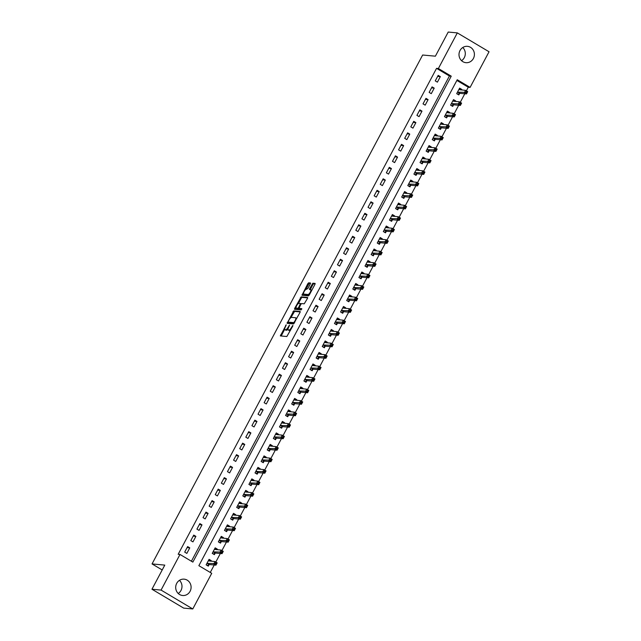 <?xml version="1.0" encoding="UTF-8"?>
<svg xmlns="http://www.w3.org/2000/svg" width="641" height="641" viewBox="0 0 641 641"><rect width="100%" height="100%" fill="white"/><g stroke="black" fill="none" stroke-linecap="round" stroke-linejoin="round"><path stroke-width="0.96" d="M286.215 324.795L280.357 335.916L286.839 336.525L292.777 326.069L292.857 325.412L291.615 327.263A3.301 1.05 -59.3 0 1 288.931 330.043L288.394 329.995A3.301 1.05 -59.3 0 1 288.242 329.947A3.301 1.05 -59.3 0 1 288.787 326.998L289.532 325.107L288.29 326.95A3.301 1.05 -59.3 0 1 285.614 329.738L285.077 329.69A3.301 1.05 -59.3 0 1 284.916 329.642A3.301 1.05 -59.3 0 1 285.469 326.694L286.215 324.795M462.762 47.514A8.205 7.692 -84.7 0 1 464.292 57.65A8.205 7.692 -84.7 0 1 461.552 60.663M473.395 58.483A8.205 7.692 -84.7 0 1 465.951 62.682A8.205 7.692 -84.7 0 1 460.014 50.527A8.205 7.692 -84.7 0 1 467.457 46.336A8.205 7.692 -84.7 0 1 473.395 58.483M179.448 580.337A8.205 7.692 -84.7 0 1 180.986 590.473A8.205 7.692 -84.7 0 1 178.238 593.486M190.089 591.306A8.205 7.692 -84.7 0 1 182.645 595.505A8.205 7.692 -84.7 0 1 176.708 583.35A8.205 7.692 -84.7 0 1 184.151 579.16A8.205 7.692 -84.7 0 1 190.089 591.306M310.324 283.923L310.5 283.002L308.642 282.817L307.808 283.691L301.975 295.261L308.457 295.87L309.291 294.996L314.955 284.348L315.124 283.426L312.896 283.21L309.635 288.634L309.467 289.556L310.597 289.676A2.764 0.873 -59.3 0 1 310.725 289.716A2.764 0.873 -59.3 0 1 310.172 292.352A2.764 0.873 -59.3 0 1 308.025 294.499L303.794 294.115A2.764 0.873 -59.3 0 1 303.666 294.075A2.764 0.873 -59.3 0 1 304.219 291.431A2.764 0.873 -59.3 0 1 306.358 289.283L307.904 288.482L310.324 283.923M192.781 608.95L183.679 608.109L151.957 589.239L164.785 565.106L152.045 563.928L422.643 55.014L435.383 56.184L448.219 32.05L457.321 32.891L489.043 51.761L470.101 87.392L457.241 79.74L198.862 565.674L211.722 573.318L192.781 608.95L161.059 590.081L180.001 554.449L192.861 562.101L451.24 76.167L438.38 68.515L457.321 32.891M151.957 589.239L161.059 590.081M191.411 561.236L449.421 75.999L436.553 68.347L178.182 554.281L180.001 554.449M436.553 68.347L438.38 68.515M293.722 310.885L287.096 323.344L293.53 323.937L300.028 312.415L300.156 311.478L293.722 310.885L294.58 311.398L290.854 317.696M294.684 308.369L301.182 296.855L307.616 297.448L307.496 298.377L304.235 303.81L301.623 303.57L300.789 304.435L299.01 308.385L301.775 308.65L301.102 309.907L294.515 309.291L294.684 308.369L295.541 308.882L296.07 307.888M186.843 553.383L189.776 547.863L187.629 546.589L184.696 552.109L186.843 553.383M192.957 541.885L195.89 536.373L193.742 535.099L190.81 540.611L192.957 541.885M199.063 530.395L201.995 524.883L199.856 523.601L196.923 529.121L199.063 530.395M205.176 518.906L208.109 513.385L205.961 512.111L203.029 517.632L205.176 518.906M211.29 507.408L214.222 501.895L212.075 500.621L209.142 506.134L211.29 507.408M217.395 495.918L220.328 490.397L218.188 489.123L215.256 494.644L217.395 495.918M223.509 484.42L226.441 478.907L224.302 477.633L221.361 483.146L223.509 484.42M229.622 472.93L232.555 467.417L230.407 466.135L227.475 471.656L229.622 472.93M235.728 461.44L238.66 455.919L236.521 454.645L233.588 460.166L235.728 461.44M241.841 449.942L244.774 444.429L242.635 443.155L239.702 448.668L241.841 449.942M247.955 438.452L250.887 432.931L248.74 431.657L245.807 437.178L247.955 438.452M254.06 426.954L256.993 421.441L254.854 420.167L251.921 425.68L254.06 426.954M260.174 415.464L263.106 409.944L260.967 408.67L258.035 414.19L260.174 415.464M266.287 403.974L269.22 398.454L267.073 397.18L264.14 402.692L266.287 403.974M272.393 392.476L275.334 386.964L273.186 385.69L270.254 391.202L272.393 392.476M278.506 380.986L281.439 375.466L279.3 374.192L276.367 379.712L278.506 380.986M284.62 369.488L287.553 363.976L285.405 362.702L282.473 368.214L284.62 369.488M290.734 357.999L293.666 352.478L291.519 351.204L288.586 356.725L290.734 357.999M296.839 346.509L299.772 340.988L297.632 339.714L294.7 345.227L296.839 346.509M302.953 335.011L305.885 329.498L303.738 328.216L300.805 333.737L302.953 335.011M309.066 323.521L311.999 318L309.851 316.726L306.919 322.247L309.066 323.521M315.172 312.023L318.104 306.51L315.965 305.236L313.032 310.749L315.172 312.023M321.285 300.533L324.218 295.012L322.078 293.738L319.138 299.259L321.285 300.533M327.399 289.043L330.331 283.522L328.184 282.248L325.251 287.761L327.399 289.043M333.504 277.545L336.437 272.032L334.298 270.75L331.365 276.271L333.504 277.545M339.618 266.055L342.55 260.534L340.411 259.26L337.478 264.781L339.618 266.055M345.731 254.557L348.664 249.045L346.517 247.771L343.584 253.283L345.731 254.557M351.837 243.067L354.769 237.547L352.63 236.273L349.698 241.793L351.837 243.067M357.95 231.569L360.883 226.057L358.744 224.783L355.811 230.295L357.95 231.569M364.064 220.079L366.997 214.567L364.849 213.285L361.917 218.805L364.064 220.079M370.169 208.589L373.11 203.069L370.963 201.795L368.03 207.315L370.169 208.589M376.283 197.091L379.216 191.579L377.076 190.305L374.144 195.817L376.283 197.091M382.397 185.602L385.329 180.081L383.182 178.807L380.249 184.328L382.397 185.602M388.51 174.104L391.443 168.591L389.295 167.317L386.363 172.83L388.51 174.104M394.616 162.614L397.548 157.101L395.409 155.819L392.476 161.34L394.616 162.614M400.729 151.124L403.662 145.603L401.514 144.329L398.582 149.842L400.729 151.124M406.843 139.626L409.775 134.113L407.628 132.839L404.695 138.352L406.843 139.626M412.948 128.136L415.881 122.615L413.741 121.341L410.809 126.862L412.948 128.136M419.062 116.638L421.994 111.125L419.855 109.851L416.914 115.364L419.062 116.638M425.175 105.148L428.108 99.627L425.961 98.353L423.028 103.874L425.175 105.148M431.281 93.658L434.213 88.138L432.074 86.864L429.141 92.376L431.281 93.658M437.394 82.16L440.327 76.648L438.188 75.374L435.255 80.886L437.394 82.16M210.272 572.461L214.246 564.993M215.809 562.045L220.352 553.504M221.922 550.555L226.465 542.006M228.028 539.065L232.579 530.516M234.141 527.567L238.684 519.026M240.255 516.077L244.798 507.528M246.368 504.579L250.911 496.038M252.474 493.089L257.017 484.54M258.587 481.599L263.13 473.05M264.701 470.101L269.244 461.56M270.806 458.611L275.35 450.062M276.92 447.114L281.463 438.572M283.034 435.624L287.577 427.074M289.139 424.134L293.682 415.584M295.253 412.636L299.796 404.094M301.366 401.146L305.909 392.596M307.472 389.648L312.023 381.107M313.585 378.158L318.128 369.609M319.699 366.66L324.242 358.119M325.804 355.17L330.355 346.621M331.918 343.68L336.461 335.131M338.031 332.182L342.574 323.641M344.145 320.692L348.688 312.143M350.25 309.194L354.793 300.653M356.364 297.704L360.907 289.155M362.477 286.215L367.021 277.665M368.583 274.717L373.126 266.175M374.697 263.227L379.24 254.677M380.81 251.729L385.353 243.187M386.916 240.239L391.459 231.689M393.029 228.749L397.572 220.2M399.143 217.251L403.686 208.71M405.248 205.761L409.799 197.212M411.362 194.263L415.905 185.722M417.475 182.773L422.018 174.224M423.589 171.283L428.132 162.734M429.694 159.785L434.237 151.244M435.808 148.295L440.351 139.746M441.921 136.797L446.465 128.256M448.027 125.307L452.57 116.758M454.14 113.81L458.684 105.268M460.254 102.32L464.797 93.77M466.36 90.83L468.283 87.224L456.873 80.437M210.897 561.196L211.21 560.619L209.07 559.345L206.13 564.857L208.277 566.131L209.07 564.641M217.011 549.706L217.323 549.121L215.176 547.847L212.243 553.367L214.39 554.641L215.184 553.143M223.124 538.216L223.429 537.631L221.289 536.357L218.357 541.869L220.496 543.143L221.297 541.653M229.238 526.718L229.542 526.141L227.403 524.859L224.47 530.379L226.61 531.653L227.403 530.155M235.343 515.228L235.656 514.643L233.508 513.369L230.576 518.889L232.723 520.163L233.516 518.665M241.457 503.73L241.761 503.153L239.622 501.879L236.689 507.392L238.829 508.666L239.63 507.175M247.57 492.24L247.875 491.655L245.735 490.381L242.803 495.902L244.942 497.176L245.735 495.677M253.676 480.75L253.988 480.165L251.841 478.891L248.908 484.404L251.056 485.678L251.849 484.187M259.789 469.252L260.102 468.667L257.954 467.393L255.022 472.914L257.161 474.188L257.962 472.689M265.903 457.762L266.207 457.177L264.068 455.903L261.135 461.416L263.275 462.698L264.068 461.2M272.008 446.264L272.321 445.687L270.173 444.413L267.241 449.926L269.388 451.2L270.181 449.71M278.122 434.774L278.434 434.189L276.287 432.915L273.354 438.436L275.502 439.71L276.295 438.212M284.235 423.276L284.54 422.699L282.401 421.425L279.468 426.938L281.607 428.212L282.401 426.722M290.341 411.786L290.653 411.202L288.506 409.928L285.574 415.448L287.721 416.722L288.514 415.224M296.454 400.296L296.767 399.712L294.62 398.438L291.687 403.95L293.834 405.232L294.628 403.734M302.568 388.799L302.873 388.222L300.733 386.948L297.801 392.46L299.94 393.734L300.741 392.236M308.674 377.309L308.986 376.724L306.847 375.45L303.906 380.97L306.053 382.244L306.847 380.746M314.787 365.811L315.1 365.234L312.952 363.96L310.02 369.472L312.167 370.746L312.96 369.256M320.901 354.321L321.205 353.736L319.066 352.462L316.133 357.982L318.273 359.256L319.074 357.758M327.014 342.831L327.319 342.246L325.179 340.972L322.247 346.485L324.386 347.767L325.179 346.268M333.12 331.333L333.432 330.756L331.285 329.474L328.352 334.995L330.5 336.269L331.293 334.77M339.233 319.843L339.546 319.258L337.398 317.984L334.466 323.505L336.605 324.779L337.406 323.28M345.347 308.345L345.651 307.768L343.512 306.494L340.579 312.007L342.719 313.281L343.512 311.79M351.452 296.855L351.765 296.27L349.617 294.996L346.685 300.517L348.832 301.791L349.625 300.292M357.566 285.365L357.878 284.78L355.731 283.506L352.798 289.019L354.938 290.293L355.739 288.803M363.679 273.867L363.984 273.29L361.845 272.008L358.912 277.529L361.051 278.803L361.845 277.305M369.785 262.377L370.097 261.792L367.95 260.518L365.017 266.039L367.165 267.313L367.958 265.815M375.898 250.879L376.211 250.302L374.064 249.029L371.131 254.541L373.278 255.815L374.072 254.325M382.012 239.389L382.316 238.805L380.177 237.531L377.245 243.051L379.384 244.325L380.177 242.827M388.117 227.9L388.43 227.315L386.283 226.041L383.35 231.553L385.497 232.827L386.291 231.337M394.231 216.402L394.544 215.825L392.396 214.543L389.464 220.063L391.611 221.337L392.404 219.839M400.345 204.912L400.649 204.327L398.51 203.053L395.577 208.565L397.716 209.847L398.518 208.349M406.45 193.414L406.763 192.837L404.623 191.563L401.683 197.075L403.83 198.349L404.623 196.859M412.564 181.924L412.876 181.339L410.729 180.065L407.796 185.586L409.944 186.86L410.737 185.361M418.677 170.426L418.982 169.849L416.842 168.575L413.91 174.088L416.049 175.362L416.85 173.871M424.791 158.936L425.095 158.351L422.956 157.077L420.023 162.598L422.163 163.872L422.956 162.373M430.896 147.446L431.209 146.861L429.061 145.587L426.129 151.1L428.276 152.382L429.069 150.883M437.01 135.948L437.322 135.371L435.175 134.097L432.242 139.61L434.382 140.884L435.183 139.393M443.123 124.458L443.428 123.873L441.288 122.599L438.356 128.12L440.495 129.394L441.288 127.896M449.229 112.96L449.541 112.383L447.394 111.109L444.461 116.622L446.609 117.896L447.402 116.406M455.342 101.47L455.655 100.885L453.507 99.611L450.575 105.132L452.714 106.406L453.516 104.908M461.456 89.98L461.76 89.395L459.621 88.121L456.688 93.634L458.828 94.916L459.621 93.418M152.045 563.928L162.205 569.969M468.283 87.224L470.101 87.392M449.421 75.999L451.24 76.167M211.21 560.619L208.99 560.41M217.323 549.121L215.096 548.92M223.429 537.631L221.209 537.422M229.542 526.141L227.323 525.932M235.656 514.643L233.428 514.443M241.761 503.153L239.542 502.945M247.875 491.655L245.655 491.455M253.988 480.165L251.761 479.957M260.102 468.667L257.874 468.467M266.207 457.177L263.988 456.977M272.321 445.687L270.093 445.479M278.434 434.189L276.207 433.989M284.54 422.699L282.32 422.491M290.653 411.202L288.434 411.001M296.767 399.712L294.54 399.503M302.873 388.222L300.653 388.013M308.986 376.724L306.767 376.523M315.1 365.234L312.872 365.025M321.205 353.736L318.986 353.536M327.319 342.246L325.099 342.038M333.432 330.756L331.205 330.548M339.546 319.258L337.318 319.058M345.651 307.768L343.432 307.56M351.765 296.27L349.537 296.07M357.878 284.78L355.651 284.572M363.984 273.29L361.764 273.082M370.097 261.792L367.87 261.592M376.211 250.302L373.983 250.094M382.316 238.805L380.097 238.604M388.43 227.315L386.211 227.106M394.544 215.825L392.316 215.616M400.649 204.327L398.43 204.126M406.763 192.837L404.543 192.629M412.876 181.339L410.649 181.139M418.982 169.849L416.762 169.641M425.095 158.351L422.876 158.151M431.209 146.861L428.981 146.661M437.322 135.371L435.095 135.163M443.428 123.873L441.208 123.673M449.541 112.383L447.314 112.175M455.655 100.885L453.427 100.685M461.76 89.395L459.541 89.187M189.776 547.863L187.084 547.614M195.89 536.373L193.197 536.124M201.995 524.883L199.311 524.634M208.109 513.385L205.416 513.137M214.222 501.895L211.53 501.647M220.328 490.397L217.644 490.149M226.441 478.907L223.749 478.659M232.555 467.417L229.863 467.169M238.66 455.919L235.976 455.671M244.774 444.429L242.082 444.181M250.887 432.931L248.195 432.683M256.993 421.441L254.309 421.193M263.106 409.944L260.414 409.703M269.22 398.454L266.528 398.205M275.334 386.964L272.641 386.715M281.439 375.466L278.755 375.217M287.553 363.976L284.86 363.727M293.666 352.478L290.974 352.238M299.772 340.988L297.087 340.74M305.885 329.498L303.193 329.25M311.999 318L309.307 317.752M318.104 306.51L315.42 306.262M324.218 295.012L321.526 294.764M330.331 283.522L327.639 283.274M336.437 272.032L333.753 271.784M342.55 260.534L339.858 260.286M348.664 249.045L345.972 248.796M354.769 237.547L352.085 237.298M360.883 226.057L358.191 225.808M366.997 214.567L364.304 214.318M373.11 203.069L370.418 202.82M379.216 191.579L376.531 191.33M385.329 180.081L382.637 179.833M391.443 168.591L388.75 168.343M397.548 157.101L394.864 156.853M403.662 145.603L400.97 145.355M409.775 134.113L407.083 133.865M415.881 122.615L413.197 122.367M421.994 111.125L419.302 110.877M428.108 99.627L425.416 99.387M434.213 88.138L431.529 87.889M440.327 76.648L437.635 76.399M285.662 330.035A3.301 1.05 -59.3 0 0 285.774 330.147A3.301 1.05 -59.3 0 0 285.934 330.195L285.077 329.69M288.033 329.137A3.301 1.05 -59.3 0 1 286.471 330.243L285.934 330.195M288.987 330.339A3.301 1.05 -59.3 0 0 289.099 330.452A3.301 1.05 -59.3 0 0 289.251 330.5L288.394 329.995M290.565 330.227A3.301 1.05 -59.3 0 1 289.788 330.556L289.251 330.5M284.708 329.25L281.183 336.004M300.236 311.919L294.58 311.398M288.418 322.279L287.873 323.417M288.25 321.462L288.162 322.111L293.81 322.631L295.092 320.716A3.301 1.05 -59.3 0 0 295.637 317.776A3.301 1.05 -59.3 0 0 295.485 317.728L291.623 317.367A3.301 1.05 -59.3 0 0 288.947 320.147L288.25 321.462M288.963 322.591L288.162 322.111M294.339 323.112L289.019 322.623M296.703 318.665A3.301 1.05 -59.3 0 0 296.495 318.281A3.301 1.05 -59.3 0 0 296.342 318.232M298.402 303.497L301.206 298.233L300.349 297.72M307.696 297.881L302.039 297.36L301.206 298.233M299.828 308.858L301.791 309.082M298.914 303.321A2.764 0.873 -59.3 0 0 296.775 305.461A2.764 0.873 -59.3 0 0 296.222 308.105A2.764 0.873 -59.3 0 0 296.35 308.145L297.841 308.281L298.682 307.416L300.453 303.473L298.914 303.321M296.983 308.521A2.764 0.873 -59.3 0 0 297.079 308.617A2.764 0.873 -59.3 0 0 297.208 308.658L296.35 308.145M299.163 308.473L297.208 308.658M295.541 308.882L295.333 309.379M304.427 294.483A2.764 0.873 -59.3 0 0 304.523 294.58A2.764 0.873 -59.3 0 0 304.651 294.62L303.794 294.115M309.371 294.844A2.764 0.873 -59.3 0 1 308.882 295.012L304.651 294.62M315.156 283.851L313.753 283.723L312.92 284.588L310.292 289.644M303.522 293.874L302.8 295.349M310.532 283.426L309.499 283.33L308.666 284.195L305.877 289.444M207.315 565.562L209.311 564.545L215.937 565.154L213.798 563.88L215.015 561.58L208.269 560.835M206.17 564.785L207.5 565.578M208.613 560.194L210 561.115M215.769 562.694L215.015 561.58L217.163 562.854L215.937 565.154L216.626 563.207L215.769 562.694L215.28 563.615L216.137 564.12M206.931 563.359L215.28 563.615M217.163 562.854L216.626 563.207M213.429 554.072L215.424 553.047L222.05 553.656L219.911 552.382L221.129 550.082L214.382 549.345M212.283 553.295L213.613 554.088M214.727 548.696L216.113 549.625M221.882 551.204L221.129 550.082L223.276 551.356L222.05 553.656L222.739 551.709L221.882 551.204L221.393 552.117L222.251 552.63M213.036 551.869L221.393 552.117M223.276 551.356L222.739 551.709M219.543 542.574L221.538 541.557L228.164 542.166L226.017 540.892L227.243 538.592L220.496 537.847M218.389 541.805L219.727 542.59M220.841 537.206L222.227 538.128M227.988 539.706L227.243 538.592L229.382 539.866L228.164 542.166L228.845 540.219L227.988 539.706L227.499 540.627L228.356 541.14M219.15 540.379L227.499 540.627M229.382 539.866L228.845 540.219M225.648 531.085L227.651 530.059L234.269 530.676L232.13 529.394L233.356 527.094L226.602 526.357M224.502 530.307L225.832 531.101M226.946 525.708L228.332 526.638M234.101 528.216L233.356 527.094L235.495 528.376L234.269 530.676L234.959 528.721L234.101 528.216L233.612 529.129L234.47 529.642M225.263 528.881L233.612 529.129M235.495 528.376L234.959 528.721M231.762 519.587L233.757 518.569L240.383 519.178L238.244 517.904L239.462 515.604L232.715 514.867M230.616 518.817L231.946 519.611M233.06 514.218L234.446 515.14M240.215 516.718L239.462 515.604L241.609 516.878L240.383 519.178L241.072 517.231L240.215 516.718L239.726 517.64L240.583 518.152M231.369 517.391L239.726 517.64M241.609 516.878L241.072 517.231M237.875 508.097L239.87 507.079L246.497 507.688L244.349 506.414L245.575 504.114L238.829 503.369M236.729 507.319L238.059 508.113M239.173 502.728L240.559 503.65M246.32 505.228L245.575 504.114L247.714 505.388L246.497 507.688L247.178 505.741L246.32 505.228L245.832 506.15L246.689 506.654M237.482 505.893L245.832 506.15M247.714 505.388L247.178 505.741M243.981 496.607L245.984 495.581L252.61 496.19L250.463 494.916L251.689 492.617L244.934 491.879M242.835 495.83L244.165 496.623M245.279 491.23L246.665 492.16M252.434 493.738L251.689 492.617L253.828 493.89L252.61 496.19L253.291 494.243L252.434 493.738L251.945 494.652L252.802 495.164M243.596 494.403L251.945 494.652M253.828 493.89L253.291 494.243M250.094 485.109L252.089 484.091L258.716 484.7L256.576 483.426L257.794 481.127L251.048 480.381M248.948 484.34L250.278 485.125M251.392 479.74L252.778 480.662M258.547 482.24L257.794 481.127L259.942 482.401L258.716 484.7L259.405 482.753L258.547 482.24L258.059 483.162L258.916 483.675M249.71 482.913L258.059 483.162M259.942 482.401L259.405 482.753M256.208 473.619L258.203 472.593L264.829 473.202L262.682 471.928L263.908 469.629L257.161 468.892M255.062 472.842L256.392 473.635M257.506 468.242L258.892 469.172M264.661 470.75L263.908 469.629L266.047 470.911L264.829 473.202L265.518 471.255L264.661 470.75L264.172 471.664L265.029 472.177M255.815 471.415L264.172 471.664M266.047 470.911L265.518 471.255M262.313 462.121L264.316 461.103L270.943 461.712L268.795 460.438L270.021 458.139L263.267 457.402M261.167 461.352L262.498 462.145M263.611 456.753L264.997 457.674M270.766 459.252L270.021 458.139L272.161 459.413L270.943 461.712L271.624 459.765L270.766 459.252L270.278 460.174L271.135 460.687M261.929 459.926L270.278 460.174M272.161 459.413L271.624 459.765M268.427 450.631L270.422 449.605L277.048 450.222L274.909 448.948L276.127 446.649L269.38 445.904M267.281 449.854L268.611 450.647M269.725 445.263L271.111 446.184M276.88 447.763L276.127 446.649L278.274 447.923L277.048 450.222L277.737 448.275L276.88 447.763L276.391 448.684L277.249 449.189M268.042 448.428L276.391 448.684M278.274 447.923L277.737 448.275M274.54 439.141L276.535 438.115L283.162 438.724L281.014 437.45L282.24 435.151L275.494 434.414M273.395 438.364L274.725 439.157M275.838 433.765L277.224 434.694M282.993 436.265L282.24 435.151L284.388 436.425L283.162 438.724L283.851 436.777L282.993 436.265L282.505 437.186L283.362 437.699M274.148 436.938L282.505 437.186M284.388 436.425L283.851 436.777M280.654 427.643L282.649 426.626L289.275 427.235L287.128 425.961L288.354 423.661L281.607 422.916M279.5 426.866L280.83 427.659M281.944 422.275L283.33 423.196M289.099 424.775L288.354 423.661L290.493 424.935L289.275 427.235L289.956 425.287L289.099 424.775L288.61 425.696L289.468 426.201M280.261 425.448L288.61 425.696M290.493 424.935L289.956 425.287M286.759 416.153L288.754 415.128L295.381 415.737L293.241 414.463L294.459 412.163L287.713 411.426M285.614 415.376L286.944 416.169M288.057 410.777L289.444 411.706M295.213 413.285L294.459 412.163L296.607 413.445L295.381 415.737L296.07 413.79L295.213 413.285L294.724 414.198L295.581 414.711M286.375 413.95L294.724 414.198M296.607 413.445L296.07 413.79M292.873 404.655L294.868 403.638L301.494 404.247L299.355 402.973L300.573 400.673L293.826 399.936M291.727 403.886L293.057 404.671M294.171 399.287L295.557 400.208M301.326 401.787L300.573 400.673L302.72 401.947L301.494 404.247L302.183 402.3L301.326 401.787L300.837 402.708L301.695 403.221M292.48 402.46L300.837 402.708M302.72 401.947L302.183 402.3M298.986 393.165L300.982 392.14L307.608 392.757L305.461 391.475L306.686 389.183L299.94 388.438M297.833 392.388L299.171 393.181M300.284 387.789L301.671 388.718M307.432 390.297L306.686 389.183L308.826 390.457L307.608 392.757L308.289 390.81L307.432 390.297L306.943 391.218L307.8 391.723M298.594 390.962L306.943 391.218M308.826 390.457L308.289 390.81M305.092 381.675L307.087 380.65L313.713 381.259L311.574 379.985L312.792 377.685L306.045 376.948M303.946 380.898L305.276 381.691M306.39 376.299L307.776 377.22M313.545 378.799L312.792 377.685L314.939 378.959L313.713 381.259L314.402 379.312L313.545 378.799L313.056 379.72L313.914 380.233M304.707 379.472L313.056 379.72M314.939 378.959L314.402 379.312M311.205 370.178L313.201 369.16L319.827 369.769L317.688 368.495L318.906 366.195L312.159 365.45M310.06 369.4L311.39 370.194M312.504 364.809L313.89 365.731M319.659 367.309L318.906 366.195L321.053 367.469L319.827 369.769L320.516 367.822L319.659 367.309L319.17 368.23L320.027 368.735M310.813 367.982L319.17 368.23M321.053 367.469L320.516 367.822M317.319 358.688L319.314 357.662L325.94 358.271L323.793 356.997L325.019 354.697L318.273 353.96M316.173 357.91L317.503 358.704M318.617 353.311L320.003 354.241M325.764 355.819L325.019 354.697L327.158 355.979L325.94 358.271L326.622 356.324L325.764 355.819L325.275 356.733L326.133 357.245M316.926 356.484L325.275 356.733M327.158 355.979L326.622 356.324M323.425 347.19L325.428 346.172L332.054 346.781L329.907 345.507L331.133 343.207L324.378 342.47M322.279 346.42L323.609 347.206M324.723 341.821L326.109 342.743M331.878 344.321L331.133 343.207L333.272 344.481L332.054 346.781L332.735 344.834L331.878 344.321L331.389 345.243L332.246 345.755M323.04 344.994L331.389 345.243M333.272 344.481L332.735 344.834M329.538 335.7L331.533 334.674L338.16 335.291L336.02 334.009L337.238 331.718L330.492 330.972M328.392 334.923L329.722 335.716M330.836 330.323L332.222 331.253M337.991 332.831L337.238 331.718L339.385 332.991L338.16 335.291L338.849 333.336L337.991 332.831L337.503 333.753L338.36 334.257M329.145 333.496L337.503 333.753M339.385 332.991L338.849 333.336M335.652 324.202L337.647 323.184L344.273 323.793L342.126 322.519L343.352 320.22L336.605 319.482M334.506 323.433L335.836 324.226M336.95 318.833L338.336 319.755M344.097 321.333L343.352 320.22L345.491 321.494L344.273 323.793L344.954 321.846L344.097 321.333L343.608 322.255L344.465 322.768M335.259 322.006L343.608 322.255M345.491 321.494L344.954 321.846M341.757 312.712L343.76 311.694L350.387 312.303L348.239 311.029L349.465 308.73L342.711 307.984M340.611 311.935L341.941 312.728M343.055 307.343L344.441 308.265M350.21 309.843L349.465 308.73L351.605 310.004L350.387 312.303L351.068 310.356L350.21 309.843L349.722 310.765L350.579 311.27M341.373 310.508L349.722 310.765M351.605 310.004L351.068 310.356M347.871 301.222L349.866 300.196L356.492 300.805L354.353 299.531L355.571 297.232L348.824 296.495M346.725 300.445L348.055 301.238M349.169 295.846L350.555 296.775M356.324 298.353L355.571 297.232L357.718 298.506L356.492 300.805L357.181 298.858L356.324 298.353L355.835 299.267L356.692 299.78M347.486 299.018L355.835 299.267M357.718 298.506L357.181 298.858M353.984 289.724L355.979 288.706L362.606 289.315L360.458 288.041L361.684 285.742L354.938 284.997M352.838 288.955L354.169 289.74M355.282 284.356L356.668 285.277M362.437 286.856L361.684 285.742L363.824 287.016L362.606 289.315L363.295 287.368L362.437 286.856L361.949 287.777L362.806 288.29M353.592 287.529L361.949 287.777M363.824 287.016L363.295 287.368M360.09 278.234L362.093 277.208L368.719 277.825L366.572 276.543L367.798 274.252L361.043 273.507M358.944 277.457L360.274 278.25M361.388 272.858L362.774 273.787M368.543 275.366L367.798 274.252L369.937 275.526L368.719 277.825L369.4 275.87L368.543 275.366L368.054 276.287L368.912 276.792M359.705 276.031L368.054 276.287M369.937 275.526L369.4 275.87M366.203 266.736L368.198 265.719L374.825 266.327L372.685 265.054L373.903 262.754L367.157 262.017M365.058 265.967L366.388 266.76M367.501 261.368L368.887 262.289M374.656 263.868L373.903 262.754L376.051 264.028L374.825 266.327L375.514 264.38L374.656 263.868L374.168 264.789L375.025 265.302M365.819 264.541L374.168 264.789M376.051 264.028L375.514 264.38M372.317 255.246L374.312 254.229L380.938 254.838L378.799 253.564L380.017 251.264L373.27 250.519M371.171 254.469L372.501 255.262M373.615 249.878L375.001 250.799M380.77 252.378L380.017 251.264L382.164 252.538L380.938 254.838L381.627 252.891L380.77 252.378L380.281 253.299L381.139 253.804M371.924 253.043L380.281 253.299M382.164 252.538L381.627 252.891M378.43 243.756L380.425 242.731L387.052 243.34L384.904 242.066L386.13 239.766L379.384 239.029M377.277 242.979L378.615 243.772M379.72 238.38L381.107 239.309M386.876 240.888L386.13 239.766L388.27 241.04L387.052 243.34L387.733 241.393L386.876 240.888L386.387 241.801L387.244 242.314M378.038 241.553L386.387 241.801M388.27 241.04L387.733 241.393M384.536 232.258L386.531 231.241L393.157 231.85L391.018 230.576L392.236 228.276L385.489 227.531M383.39 231.489L384.72 232.274M385.834 226.89L387.22 227.811M392.989 229.39L392.236 228.276L394.383 229.55L393.157 231.85L393.846 229.903L392.989 229.39L392.5 230.311L393.358 230.824M384.151 230.063L392.5 230.311M394.383 229.55L393.846 229.903M390.649 220.768L392.645 219.743L399.271 220.352L397.132 219.078L398.349 216.778L391.603 216.041M389.504 219.991L390.834 220.784M391.947 215.392L393.334 216.321M399.103 217.9L398.349 216.778L400.497 218.06L399.271 220.352L399.96 218.405L399.103 217.9L398.614 218.813L399.471 219.326M390.257 218.565L398.614 218.813M400.497 218.06L399.96 218.405M396.763 209.27L398.758 208.253L405.384 208.862L403.237 207.588L404.463 205.288L397.716 204.551M395.609 208.501L396.947 209.295M398.061 203.902L399.447 204.824M405.208 206.402L404.463 205.288L406.602 206.562L405.384 208.862L406.065 206.915L405.208 206.402L404.719 207.323L405.577 207.836M396.37 207.075L404.719 207.323M406.602 206.562L406.065 206.915M402.869 197.781L404.864 196.755L411.49 197.372L409.351 196.098L410.569 193.798L403.822 193.053M401.723 197.003L403.053 197.797M404.167 192.412L405.553 193.334M411.322 194.912L410.569 193.798L412.716 195.072L411.49 197.372L412.179 195.425L411.322 194.912L410.833 195.834L411.69 196.338M402.484 195.577L410.833 195.834M412.716 195.072L412.179 195.425M408.982 186.291L410.977 185.265L417.603 185.874L415.464 184.6L416.682 182.3L409.936 181.563M407.836 185.513L409.166 186.307M410.28 180.914L411.666 181.844M417.435 183.414L416.682 182.3L418.829 183.574L417.603 185.874L418.293 183.927L417.435 183.414L416.946 184.336L417.804 184.848M408.589 184.087L416.946 184.336M418.829 183.574L418.293 183.927M415.096 174.793L417.091 173.775L423.717 174.384L421.57 173.11L422.796 170.81L416.049 170.065M413.95 174.015L415.28 174.809M416.394 169.424L417.78 170.346M423.541 171.924L422.796 170.81L424.935 172.084L423.717 174.384L424.398 172.437L423.541 171.924L423.052 172.846L423.909 173.35M414.703 172.597L423.052 172.846M424.935 172.084L424.398 172.437M421.201 163.303L423.204 162.277L429.831 162.886L427.683 161.612L428.909 159.313L422.155 158.575M420.055 162.526L421.385 163.319M422.499 157.926L423.885 158.856M429.654 160.434L428.909 159.313L431.048 160.595L429.831 162.886L430.512 160.939L429.654 160.434L429.166 161.348L430.023 161.861M420.817 161.099L429.166 161.348M431.048 160.595L430.512 160.939M427.315 151.805L429.31 150.787L435.936 151.396L433.797 150.122L435.015 147.823L428.268 147.085M426.169 151.036L427.499 151.821M428.613 146.436L429.999 147.358M435.768 148.936L435.015 147.823L437.162 149.097L435.936 151.396L436.625 149.449L435.768 148.936L435.279 149.858L436.136 150.371M426.922 149.609L435.279 149.858M437.162 149.097L436.625 149.449M433.428 140.315L435.423 139.289L442.05 139.906L439.902 138.624L441.128 136.333L434.382 135.588M432.282 139.538L433.612 140.331M434.726 134.939L436.112 135.868M441.873 137.446L441.128 136.333L443.268 137.607L442.05 139.906L442.731 137.959L441.873 137.446L441.385 138.368L442.242 138.873M433.036 138.111L441.385 138.368M443.268 137.607L442.731 137.959M439.534 128.825L441.537 127.799L448.163 128.408L446.016 127.134L447.242 124.835L440.487 124.098M438.388 128.048L439.718 128.841M440.832 123.449L442.218 124.378M447.987 125.948L447.242 124.835L449.381 126.109L448.163 128.408L448.844 126.461L447.987 125.948L447.498 126.87L448.355 127.383M439.149 126.622L447.498 126.87M449.381 126.109L448.844 126.461M445.647 117.327L447.642 116.309L454.269 116.918L452.129 115.644L453.347 113.345L446.601 112.6M444.501 116.55L445.832 117.343M446.945 111.959L448.331 112.88M454.1 114.459L453.347 113.345L455.495 114.619L454.269 116.918L454.958 114.971L454.1 114.459L453.612 115.38L454.469 115.885M445.263 115.132L453.612 115.38M455.495 114.619L454.958 114.971M451.761 105.837L453.756 104.812L460.382 105.42L458.235 104.146L459.461 101.847L452.714 101.11M450.615 105.06L451.945 105.853M453.059 100.461L454.445 101.39M460.214 102.969L459.461 101.847L461.608 103.129L460.382 105.42L461.071 103.473L460.214 102.969L459.725 103.882L460.583 104.395M451.368 103.634L459.725 103.882M461.608 103.129L461.071 103.473M457.866 94.339L459.869 93.322L466.496 93.931L464.348 92.657L465.574 90.357L458.828 89.62M456.721 93.57L458.051 94.355M459.164 88.971L460.55 89.892M466.319 91.471L465.574 90.357L467.714 91.631L466.496 93.931L467.177 91.984L466.319 91.471L465.831 92.392L466.688 92.905M457.482 92.144L465.831 92.392M467.714 91.631L467.177 91.984M286.022 325.644L285.622 325.404M292.673 326.253L292.272 326.021M289.347 325.949L288.947 325.716M286.471 330.243L285.614 329.738M288.69 327.19L288.29 326.95M289.788 330.556L288.931 330.043M281.383 335.507L280.526 334.995M288.081 322.92L287.224 322.407M293.738 312.263L292.881 311.758M294.411 322.992L293.81 322.631M294.796 322.263L294.395 322.022M295.493 320.957L295.092 320.716M302.039 297.36L301.182 296.855M299.916 308.906L299.059 308.393M298.698 308.794L297.841 308.281M299.083 307.656L298.682 307.416M300.685 304.627L300.284 304.395M301.15 303.898L300.493 303.505M308.882 295.012L308.025 294.499M310.492 289.147L309.635 288.634M312.92 284.588L312.063 284.083M313.753 283.723L312.896 283.21M303.001 294.852L302.143 294.339M308.666 284.195L307.808 283.691M309.499 283.33L308.642 282.817M209.142 564.593L207.003 563.319M209.311 564.545L207.171 563.263M215.256 553.103L213.108 551.829M215.424 553.047L213.285 551.773M221.361 541.605L219.222 540.331M221.538 541.557L219.39 540.283M227.475 530.115L225.336 528.841M227.651 530.059L225.504 528.785M233.588 518.625L231.441 517.351M233.757 518.569L231.617 517.295M239.702 507.127L237.555 505.853M239.87 507.079L237.723 505.797M245.807 495.637L243.668 494.363M245.984 495.581L243.836 494.307M251.921 484.139L249.774 482.865M252.089 484.091L249.95 482.817M258.035 472.649L255.887 471.375M258.203 472.593L256.055 471.319M264.14 461.159L262.001 459.877M264.316 461.103L262.169 459.829M270.254 449.662L268.106 448.388M270.422 449.605L268.283 448.331M276.367 438.172L274.22 436.898M276.535 438.115L274.396 436.842M282.473 426.674L280.333 425.4M282.649 426.626L280.502 425.352M288.586 415.184L286.447 413.91M288.754 415.128L286.615 413.854M294.7 403.694L292.552 402.412M294.868 403.638L292.729 402.364M300.805 392.196L298.666 390.922M300.982 392.14L298.834 390.866M306.919 380.706L304.779 379.432M307.087 380.65L304.948 379.376M313.032 369.208L310.885 367.934M313.201 369.16L311.061 367.878M319.138 357.718L316.999 356.444M319.314 357.662L317.167 356.388M325.251 346.228L323.112 344.946M325.428 346.172L323.28 344.898M331.365 334.73L329.218 333.456M331.533 334.674L329.394 333.4M337.478 323.24L335.331 321.966M337.647 323.184L335.499 321.91M343.584 311.742L341.445 310.468M343.76 311.694L341.613 310.412M349.698 300.252L347.55 298.978M349.866 300.196L347.726 298.922M355.811 288.754L353.664 287.48M355.979 288.706L353.832 287.432M361.917 277.265L359.777 275.991M362.093 277.208L359.946 275.934M368.03 265.775L365.883 264.501M368.198 265.719L366.059 264.445M374.144 254.277L371.996 253.003M374.312 254.229L372.173 252.947M380.249 242.787L378.11 241.513M380.425 242.731L378.278 241.457M386.363 231.289L384.223 230.015M386.531 231.241L384.392 229.967M392.476 219.799L390.329 218.525M392.645 219.743L390.505 218.469M398.582 208.309L396.442 207.027M398.758 208.253L396.611 206.979M404.695 196.811L402.556 195.537M404.864 196.755L402.724 195.481M410.809 185.321L408.662 184.047M410.977 185.265L408.838 183.991M416.914 173.823L414.775 172.549M417.091 173.775L414.943 172.501M423.028 162.333L420.889 161.059M423.204 162.277L421.057 161.003M429.141 150.843L426.994 149.561M429.31 150.787L427.17 149.513M435.255 139.345L433.108 138.071M435.423 139.289L433.276 138.015M441.361 127.855L439.221 126.581M441.537 127.799L439.389 126.525M447.474 116.358L445.327 115.084M447.642 116.309L445.503 115.027M453.588 104.868L451.44 103.594M453.756 104.812L451.609 103.538M459.693 93.378L457.554 92.096M459.869 93.322L457.722 92.048M285.774 330.147L284.916 329.642M289.099 330.452L288.242 329.947M288.987 322.615L288.13 322.103M296.495 318.281L295.637 317.776M299.868 308.89L299.01 308.385M297.079 308.617L296.222 308.105M301.158 303.89L300.453 303.473M304.523 294.58L303.666 294.075M311.582 290.221L310.725 289.716"/></g></svg>
